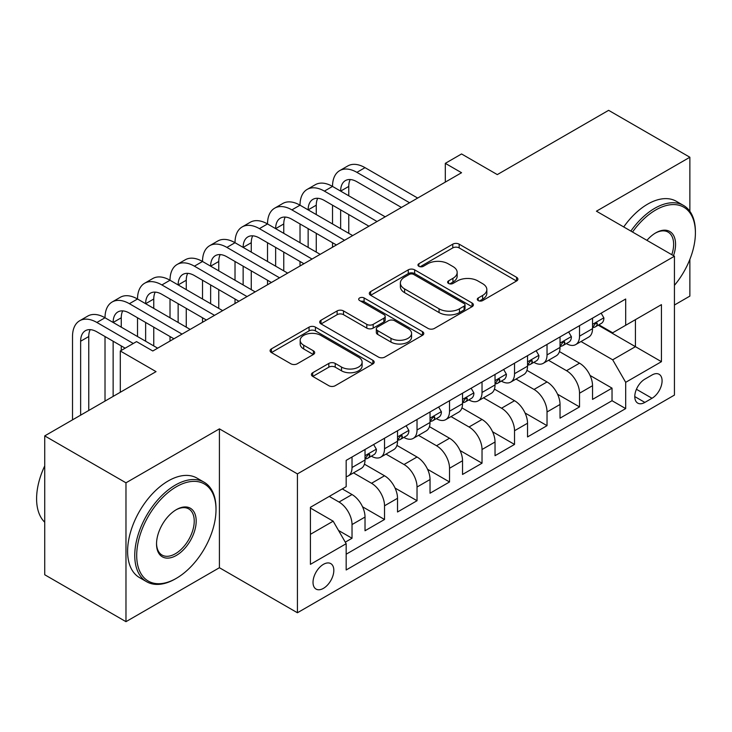 <?xml version="1.0" encoding="UTF-8"?>
<svg xmlns="http://www.w3.org/2000/svg" width="732" height="732" viewBox="0 0 732 732"><rect width="100%" height="100%" fill="white"/><g stroke="black" fill="none" stroke-linecap="round" stroke-linejoin="round"><path stroke-width="1.1" d="M478.225 300.568A3.157 1.821 0 0 0 482.69 300.568L516.582 280.997A4.511 2.608 0 0 0 517.908 279.157A4.511 2.608 0 0 0 516.582 277.309L459.156 244.159A4.511 2.608 0 0 0 452.779 244.159L418.887 263.73A3.157 1.821 0 0 0 417.954 265.021A3.157 1.821 0 0 0 418.887 266.311A3.157 1.821 0 0 0 423.352 266.311L427.735 263.776A14.439 8.336 0 0 1 448.149 263.776L452.934 266.54A14.439 8.336 0 0 1 457.171 272.432A14.439 8.336 0 0 1 452.934 278.325L448.551 280.859A3.157 1.821 0 0 0 447.627 282.149A3.157 1.821 0 0 0 448.551 283.44A3.157 1.821 0 0 0 453.017 283.44L457.409 280.905A14.439 8.336 0 0 1 477.822 280.905L482.608 283.668A14.439 8.336 0 0 1 486.835 289.561A14.439 8.336 0 0 1 482.608 295.453L478.225 297.988A3.157 1.821 0 0 0 477.291 299.278A3.157 1.821 0 0 0 478.225 300.568L478.225 297.988M323.425 588.363A14.704 8.491 120 0 0 333.033 575.398A14.704 8.491 120 0 0 330.782 563.613A14.704 8.491 120 0 0 323.425 564.345A14.704 8.491 120 0 0 313.818 577.301A14.704 8.491 120 0 0 316.068 589.086A14.704 8.491 120 0 0 323.425 588.363M312.729 372.716A4.511 2.608 0 0 0 311.411 374.564A4.511 2.608 0 0 0 312.729 376.404L328.842 385.709A4.511 2.608 0 0 0 335.219 385.709L372.863 363.969A4.511 2.608 0 0 0 374.189 362.13A4.511 2.608 0 0 0 372.863 360.29L315.437 327.131A4.511 2.608 0 0 0 309.06 327.131L271.416 348.871A4.511 2.608 0 0 0 270.09 350.71A4.511 2.608 0 0 0 271.416 352.55L290.878 363.786A4.511 2.608 0 0 0 297.256 363.786L313.369 354.489A4.511 2.608 0 0 0 314.687 352.641A4.511 2.608 0 0 0 313.369 350.802L303.716 345.23A12.069 6.972 0 0 1 300.184 340.307A12.069 6.972 0 0 1 307.632 333.865A12.069 6.972 0 0 1 320.781 335.375L358.589 357.207A12.069 6.972 0 0 1 362.12 362.13A12.069 6.972 0 0 1 354.672 368.571A12.069 6.972 0 0 1 341.524 367.052L335.219 363.42A4.511 2.608 0 0 0 328.842 363.42L312.729 372.716L312.729 376.404M689.873 211.31L689.873 157.243L608.621 110.331L497.303 174.6L461.553 153.958L445.303 163.346L461.553 172.725L152.796 350.985L136.545 341.606L120.295 350.985L120.295 392.27M125.977 482.809L125.977 621.669L219.417 567.721L219.417 428.861L125.977 482.809L44.725 435.897L156.044 371.627L120.295 350.985M219.417 428.861L297.421 473.897L674.437 256.227L674.437 395.088L297.421 612.757L297.421 473.897M689.873 157.243L596.434 211.191L674.437 256.227M428.055 328.421A4.511 2.608 0 0 0 434.433 328.421L472.076 306.69A4.511 2.608 0 0 0 473.403 304.851A4.511 2.608 0 0 0 472.076 303.002L414.66 269.852A4.511 2.608 0 0 0 408.273 269.852L370.63 291.583A4.511 2.608 0 0 0 369.312 293.431A4.511 2.608 0 0 0 370.63 295.271L428.055 328.421M360.885 301.245A3.157 1.821 0 0 1 364.088 301.694L364.088 297.942L422.474 331.651A4.511 2.608 0 0 1 423.791 333.49A4.511 2.608 0 0 1 422.474 335.329L384.831 357.06A4.511 2.608 0 0 1 378.444 357.06L321.019 323.91L321.019 320.232A4.511 2.608 0 0 0 319.701 322.071A4.511 2.608 0 0 0 321.019 323.91M321.019 320.232L337.132 310.926A4.511 2.608 0 0 1 343.509 310.926L366.805 324.368A4.511 2.608 0 0 0 373.183 324.368L383.87 318.2A4.511 2.608 0 0 0 385.188 316.361A4.511 2.608 0 0 0 383.87 314.522L359.622 300.523A3.157 1.821 0 0 1 358.698 299.232A3.157 1.821 0 0 1 360.647 297.549A3.157 1.821 0 0 1 364.088 297.942M125.977 621.669L44.725 574.757L44.725 435.897M674.437 305.015L689.873 296.103L689.873 259.366M345.284 542.156L352.028 538.258L338.541 530.471M329.272 496.415L339.026 502.042A18.382 10.614 60 0 1 352.028 524.56L365.021 517.057L365.021 530.755L384.529 519.491L362.541 506.8M353.51 472.872L371.527 483.276A18.382 10.614 60 0 1 384.529 505.794L397.522 498.291L397.522 511.988L417.03 500.725L395.042 488.043M386.011 454.115L404.027 464.509A18.382 10.614 60 0 1 417.03 487.027L430.032 479.524L430.032 493.222L449.53 481.967L427.543 469.276M418.512 435.348L436.528 445.751A18.382 10.614 60 0 1 449.53 468.27L462.533 460.757L462.533 474.455L482.031 463.2L460.053 450.509M451.013 416.581L469.029 426.985A18.382 10.614 60 0 1 482.031 449.503L495.033 442L495.033 455.697L514.532 444.434L492.554 431.743M483.513 397.815L501.53 408.218A18.382 10.614 60 0 1 514.532 430.736L527.534 423.233L527.534 436.931L547.033 425.667L525.054 412.985M516.014 379.057L534.031 389.451A18.382 10.614 60 0 1 547.033 411.97L560.035 404.467L560.035 418.164L579.534 406.91L579.534 393.212A18.382 10.614 -120 0 0 566.531 370.694L548.515 360.29M557.555 394.219L579.534 406.91M365.021 517.057A18.382 10.614 -120 0 0 352.028 494.539L342.274 488.903M397.522 498.291A18.382 10.614 -120 0 0 384.529 475.773L364.426 464.17M430.032 479.524A18.382 10.614 -120 0 0 417.03 457.006L396.927 445.404M462.533 460.757A18.382 10.614 -120 0 0 449.53 438.239L429.428 426.637M495.033 442A18.382 10.614 -120 0 0 482.031 419.482L461.929 407.87M527.534 423.233A18.382 10.614 -120 0 0 514.532 400.715L494.429 389.113M560.035 404.467A18.382 10.614 -120 0 0 547.033 381.948L526.93 370.346M652.011 375.004L644.865 379.139A14.247 8.226 120 0 0 635.55 391.693A14.247 8.226 120 0 0 637.737 403.112A14.247 8.226 120 0 0 644.865 402.408L652.011 398.272A14.247 8.226 120 0 0 661.316 385.718A14.247 8.226 120 0 0 659.139 374.299A14.247 8.226 120 0 0 652.011 375.004M310.423 534.314L333.17 521.184L346.172 543.702L346.172 569.972L625.686 408.593L625.686 382.324L612.684 359.805L581.016 341.524M346.172 543.702L310.423 564.345L310.423 507.294L346.172 486.652L346.172 460.382L625.686 299.013L625.686 325.283L661.435 304.64L661.435 361.681L625.686 382.324M371.353 456.155L371.527 456.256A18.382 10.614 60 0 0 380.722 457.171L393.715 449.658A18.382 10.614 -120 0 0 397.522 441.24L397.522 430.736M403.854 437.397L404.027 437.489A18.382 10.614 60 0 0 413.223 438.404L426.216 430.901A18.382 10.614 -120 0 0 430.032 422.483L430.032 411.97M436.354 418.631L436.528 418.731A18.382 10.614 60 0 0 445.724 419.637L458.717 412.134A18.382 10.614 -120 0 0 462.533 403.716L462.533 393.212M468.855 399.864L469.029 399.965A18.382 10.614 60 0 0 478.225 400.871L491.218 393.368A18.382 10.614 -120 0 0 495.033 384.95L495.033 374.445M501.356 381.098L501.53 381.198A18.382 10.614 60 0 0 510.726 382.113L523.728 374.601A18.382 10.614 -120 0 0 527.534 366.183L527.534 355.679M533.857 362.34L534.031 362.432A18.382 10.614 60 0 0 543.226 363.347L556.229 355.844A18.382 10.614 -120 0 0 560.035 347.425L560.035 336.912M346.172 554.206L612.034 400.715L612.034 388.143L592.536 399.398L592.536 385.7A18.382 10.614 -120 0 0 579.534 363.182L559.431 351.58M566.367 343.573L566.531 343.674A18.382 10.614 -120 0 0 575.727 344.58A18.382 10.614 -120 0 0 579.534 336.162L579.534 325.658M575.727 344.58L588.729 337.077A18.382 10.614 -120 0 0 592.536 328.659L592.536 318.146M352.028 457.006L352.028 467.519A18.382 10.614 60 0 1 348.212 475.928A18.382 10.614 60 0 1 346.172 476.678M348.212 475.928L361.215 468.425A18.382 10.614 -120 0 0 365.021 460.007L365.021 449.503M384.529 438.239L384.529 448.753A18.382 10.614 60 0 1 380.722 457.171M417.03 419.482L417.03 429.986A18.382 10.614 60 0 1 413.223 438.404M449.53 400.715L449.53 411.219A18.382 10.614 60 0 1 445.724 419.637M482.031 381.948L482.031 392.462A18.382 10.614 60 0 1 478.225 400.871M514.532 363.182L514.532 373.695A18.382 10.614 60 0 1 510.726 382.113M547.033 344.424L547.033 354.928A18.382 10.614 60 0 1 543.226 363.347M547.033 411.97L547.033 425.667M514.532 430.736L514.532 444.434M482.031 449.503L482.031 463.2M449.53 468.27L449.53 481.967M417.03 487.027L417.03 500.725M384.529 505.794L384.529 519.491M352.028 524.56L352.028 538.258M333.17 521.184L310.423 508.045M612.684 359.805L635.431 346.675L635.431 319.655L661.435 304.64M598.218 325.182L661.435 361.681M598.868 324.807L612.684 332.786L625.686 325.283M219.417 567.721L297.421 612.757M445.303 163.346L445.303 182.103M590.056 375.452L612.034 388.143M612.034 400.715L625.686 408.593M479.478 301.008L482.608 299.205A14.439 8.336 0 0 0 486.835 293.312L486.835 289.561M457.171 272.432L457.171 276.184A14.439 8.336 0 0 1 452.934 282.076L449.814 283.879M516.527 281.033L459.156 247.91A4.511 2.608 0 0 0 452.779 247.91L420.141 266.75M472.021 306.726L414.66 273.603A4.511 2.608 0 0 0 408.273 273.603L370.694 295.307M464.106 306.141A3.157 1.821 0 0 0 465.03 304.851A3.157 1.821 0 0 0 464.106 303.56L413.699 274.454A3.157 1.821 0 0 0 409.234 274.454L404.604 277.126A14.439 8.336 0 0 0 400.377 283.019A14.439 8.336 0 0 0 404.604 288.92L439.063 308.812A14.439 8.336 0 0 0 459.476 308.812L464.106 306.141L464.106 309.892A3.157 1.821 0 0 0 465.03 308.602L465.03 304.851M400.377 283.019L400.377 286.779A14.439 8.336 0 0 0 404.604 292.672L404.604 288.92M464.106 309.892L459.476 312.564A14.439 8.336 0 0 1 439.063 312.564L404.604 292.672M321.083 323.947L337.132 314.678L337.132 310.926M385.188 316.361L385.188 320.113A4.511 2.608 0 0 1 383.87 321.952L373.183 328.128A4.511 2.608 0 0 1 366.805 328.128L343.509 314.678A4.511 2.608 0 0 0 337.132 314.678M364.088 301.694L422.41 335.366M390.97 338.321A12.069 6.972 0 0 0 404.119 339.831A12.069 6.972 0 0 0 411.567 333.399A12.069 6.972 0 0 0 408.035 328.467L394.713 320.781A4.511 2.608 0 0 0 388.335 320.781L377.648 326.948A4.511 2.608 0 0 0 376.33 328.796A4.511 2.608 0 0 0 377.648 330.635L390.97 338.321L390.97 342.073A12.069 6.972 0 0 0 404.119 343.583A12.069 6.972 0 0 0 411.567 337.15L411.567 333.399M376.33 328.796L376.33 332.548A4.511 2.608 0 0 0 377.648 334.387L377.648 330.635M390.97 342.073L377.648 334.387M362.12 362.13L362.12 365.881A12.069 6.972 0 0 1 354.672 372.323A12.069 6.972 0 0 1 341.524 370.813L335.219 367.171A4.511 2.608 0 0 0 328.842 367.171L312.793 376.44M300.184 340.307L300.184 344.058A12.069 6.972 0 0 0 303.716 348.981L303.716 345.23M313.305 354.517L303.716 348.981M372.808 364.005L315.437 330.891A4.511 2.608 0 0 0 309.06 330.891L271.471 352.586M601.146 313.177L603.909 317.963A12.179 7.036 60 0 1 601.384 323.352L595.207 326.92A12.179 7.036 -120 0 0 597.33 324.111L597.074 323.032L595.555 323.334L593.432 326.362A12.179 7.036 60 0 1 592.536 328.092M72.514 419.857L72.514 336.537A34.477 19.901 60 0 1 79.651 320.762L87.776 316.068A34.477 19.901 60 0 1 105.015 317.77A34.477 19.901 60 0 1 112.152 301.996L120.277 297.302A34.477 19.901 60 0 1 137.515 299.013A34.477 19.901 60 0 1 144.652 283.229L152.778 278.535A34.477 19.901 60 0 1 170.016 280.246A34.477 19.901 60 0 1 177.153 264.462L185.278 259.778A34.477 19.901 60 0 1 202.517 261.48A34.477 19.901 60 0 1 209.654 245.705L217.788 241.011A34.477 19.901 60 0 1 235.018 242.713A34.477 19.901 60 0 1 242.164 226.938L250.289 222.244A34.477 19.901 60 0 1 267.519 223.955A34.477 19.901 60 0 1 274.665 208.172L282.79 203.478A34.477 19.901 60 0 1 300.019 205.189A34.477 19.901 60 0 1 307.166 189.405L315.291 184.72A34.477 19.901 60 0 1 332.52 186.422A34.477 19.901 60 0 1 339.666 170.648L347.792 165.954A34.477 19.901 60 0 1 365.021 167.655L417.679 198.061M339.666 170.648A34.477 19.901 60 0 1 356.896 172.349L409.554 202.746M592.938 327.488L592.993 327.488A12.179 7.036 -120 0 0 595.207 326.92M401.429 207.44L356.896 181.737A22.985 13.268 -120 0 0 345.413 180.594A22.985 13.268 -120 0 0 340.645 191.116L348.771 186.422L348.771 195.81M350.216 179.532A22.985 13.268 -120 0 0 348.771 186.422M340.645 209.883L340.645 228.64M348.771 214.567L348.771 233.334M332.52 247.224L332.52 242.713M332.52 223.955L332.52 205.189M674.437 285.352A56.071 32.373 120 0 0 695.4 232.868A56.071 32.373 120 0 0 655.753 209.974A56.071 32.373 120 0 0 632.539 232.035M630.865 231.074A57.453 33.169 -60 0 1 654.774 208.281A57.453 33.169 -60 0 1 683.505 205.436A57.453 33.169 -60 0 1 695.4 231.742L695.4 232.868M646.932 240.343A28.036 16.186 -60 0 1 655.744 232.868A28.036 16.186 -60 0 1 655.753 232.868L655.753 232.868A28.036 16.186 -60 0 1 673.504 255.688M623.719 226.947A57.453 33.169 -60 0 1 647.619 204.155A57.453 33.169 -60 0 1 676.35 201.309L683.505 205.436M671.802 254.709A26.663 15.39 120 0 0 668.106 232.108A26.663 15.39 120 0 0 655.259 233.16M175.378 578.884L176.357 578.317A56.071 32.373 120 0 0 216.004 509.646A56.071 32.373 120 0 0 176.357 486.753A56.071 32.373 120 0 0 136.701 555.423A56.071 32.373 120 0 0 176.357 578.317L175.378 578.884A57.453 33.169 -60 0 1 146.656 581.73A57.453 33.169 -60 0 1 137.845 535.687A57.453 33.169 -60 0 1 175.378 485.06A57.453 33.169 -60 0 1 204.109 482.214A57.453 33.169 -60 0 1 216.004 508.511L216.004 509.646M176.357 555.423A28.036 16.186 -60 0 1 156.529 543.977A28.036 16.186 -60 0 1 176.357 509.646A28.036 16.186 -60 0 1 176.357 509.637L176.357 509.637A28.036 16.186 -60 0 1 196.185 521.083A28.036 16.186 -60 0 1 176.357 555.423M156.538 543.409A26.663 15.39 120 0 0 162.047 555.057A26.663 15.39 120 0 0 175.378 553.74A26.663 15.39 120 0 0 192.8 530.243A26.663 15.39 120 0 0 188.71 508.886A26.663 15.39 120 0 0 175.863 509.929M146.656 581.73L139.501 577.603A57.453 33.169 -60 0 1 130.699 531.56A57.453 33.169 -60 0 1 168.232 480.933A57.453 33.169 -60 0 1 196.954 478.088L204.109 482.214M44.725 522.218A57.453 33.169 -60 0 1 44.725 465.918M568.645 331.944L571.408 336.729A12.179 7.036 60 0 1 568.883 342.118L562.707 345.678A12.179 7.036 -120 0 0 564.829 342.878L564.573 341.798L563.054 342.1L560.932 345.129A12.179 7.036 60 0 1 560.035 346.858M307.166 189.405A34.477 19.901 60 0 1 324.395 191.116L332.52 186.422L385.178 216.818M324.395 191.116L377.053 221.512M560.438 346.254L560.492 346.254A12.179 7.036 -120 0 0 562.707 345.678M368.928 226.206L324.395 200.495A22.985 13.268 -120 0 0 312.912 199.36A22.985 13.268 -120 0 0 308.145 209.883L316.27 205.189L316.27 214.567M317.715 198.299A22.985 13.268 -120 0 0 316.27 205.189M308.145 228.64L308.145 247.407M316.27 233.334L316.27 252.101M300.019 265.981L300.019 261.48M300.019 242.713L300.019 223.955M536.144 350.71L538.908 355.487A12.179 7.036 60 0 1 536.382 360.876L530.206 364.445A12.179 7.036 -120 0 0 532.329 361.635L532.072 360.556L530.554 360.858L528.431 363.896A12.179 7.036 60 0 1 527.534 365.625M274.665 208.172A34.477 19.901 60 0 1 291.894 209.883L300.019 205.189L352.678 235.585M291.894 209.883L344.552 240.279M527.937 365.012L527.982 365.012A12.179 7.036 -120 0 0 530.206 364.445M336.427 244.973L291.894 219.261A22.985 13.268 -120 0 0 280.411 218.127A22.985 13.268 -120 0 0 275.644 228.64L283.769 223.955L283.769 233.334M285.215 217.065A22.985 13.268 -120 0 0 283.769 223.955M275.644 247.407L275.644 266.173M283.769 252.101L283.769 270.867M267.519 284.748L267.519 280.246M267.519 261.48L267.519 242.713M503.643 369.468L506.407 374.253A12.179 7.036 60 0 1 503.881 379.643L497.705 383.211A12.179 7.036 -120 0 0 499.828 380.402L499.572 379.322L498.053 379.624L495.93 382.653A12.179 7.036 60 0 1 495.033 384.392M242.164 226.938A34.477 19.901 60 0 1 259.393 228.64L267.519 223.955L320.177 254.352M259.393 228.64L312.052 259.046M495.436 383.778L495.482 383.778A12.179 7.036 -120 0 0 497.705 383.211M303.926 263.73L259.393 238.028A22.985 13.268 -120 0 0 247.901 236.884A22.985 13.268 -120 0 0 243.143 247.407L251.268 242.722L251.268 252.101M252.714 235.832A22.985 13.268 -120 0 0 251.268 242.722M243.143 266.173L243.143 284.94M251.268 270.867L251.268 289.625M235.018 303.515L235.018 299.013M235.018 280.246L235.018 261.48M471.143 388.235L473.906 393.02A12.179 7.036 60 0 1 471.381 398.409L465.204 401.978A12.179 7.036 -120 0 0 467.327 399.169L467.071 398.089L465.552 398.391L463.429 401.42A12.179 7.036 60 0 1 462.533 403.149M209.654 245.705A34.477 19.901 60 0 1 226.893 247.407L235.018 242.713L287.676 273.118M226.893 247.407L279.551 277.803M462.935 402.545L462.981 402.545A12.179 7.036 -120 0 0 465.204 401.978M271.416 282.497L226.893 256.795A22.985 13.268 -120 0 0 215.4 255.651A22.985 13.268 -120 0 0 210.642 266.173L218.767 261.48L218.767 270.867M220.213 254.59A22.985 13.268 -120 0 0 218.767 261.48M210.642 284.94L210.642 303.698M218.767 289.625L218.767 308.392M202.517 322.281L202.517 317.78M202.517 299.013L202.517 280.246M438.642 407.001L441.405 411.787A12.179 7.036 60 0 1 438.88 417.176L432.704 420.735A12.179 7.036 -120 0 0 434.826 417.935L434.57 416.856L433.051 417.158L430.928 420.186A12.179 7.036 60 0 1 430.032 421.916M177.153 264.462A34.477 19.901 60 0 1 194.392 266.173L202.517 261.48L255.166 291.876M194.392 266.173L247.041 296.57M430.434 421.312L430.48 421.312A12.179 7.036 -120 0 0 432.704 420.735M238.916 301.264L194.392 275.552A22.985 13.268 -120 0 0 182.899 274.418A22.985 13.268 -120 0 0 178.141 284.94L186.267 280.246L186.267 289.625M187.703 273.356A22.985 13.268 -120 0 0 186.267 280.246M178.141 303.698L178.141 322.464M186.267 308.392L186.267 327.158M170.016 341.039L170.016 336.537M170.016 317.77L170.016 299.013M406.141 425.768L408.904 430.544A12.179 7.036 60 0 1 406.379 435.933L400.203 439.502A12.179 7.036 -120 0 0 402.325 436.693L402.069 435.613L400.541 435.915L398.428 438.953A12.179 7.036 60 0 1 397.522 440.682M144.652 283.229A34.477 19.901 60 0 1 161.891 284.94L170.016 280.246L222.665 310.642M161.891 284.94L214.54 315.336M397.933 440.069L397.979 440.069A12.179 7.036 -120 0 0 400.203 439.502M206.415 320.03L161.891 294.319A22.985 13.268 -120 0 0 150.399 293.184A22.985 13.268 -120 0 0 145.641 303.698L153.766 299.013L153.766 308.392M155.202 292.123A22.985 13.268 -120 0 0 153.766 299.013M145.641 322.464L145.641 341.231M153.766 327.158L153.766 345.925M137.515 336.537L137.515 317.78M373.64 444.525L376.394 449.311A12.179 7.036 60 0 1 373.878 454.7L367.702 458.269A12.179 7.036 -120 0 0 369.825 455.46L369.568 454.38L368.04 454.682L365.927 457.71A12.179 7.036 60 0 1 365.021 459.449M112.152 301.996A34.477 19.901 60 0 1 129.39 303.698L137.515 299.013L190.164 329.409M129.39 303.698L182.039 334.103M365.433 458.836L365.478 458.836A12.179 7.036 -120 0 0 367.702 458.269M173.914 338.788L129.39 313.086A22.985 13.268 -120 0 0 117.898 311.942A22.985 13.268 -120 0 0 113.14 322.464L121.265 317.78L121.265 327.158M122.701 310.89A22.985 13.268 -120 0 0 121.265 317.78M113.14 341.231L113.14 396.396M121.265 345.925L121.265 350.427M105.015 401.09L105.015 336.537M79.651 320.762A34.477 19.901 60 0 1 96.889 322.464L105.015 317.77L157.664 348.176M96.889 322.464L133.288 343.482M125.163 348.176L96.889 331.852A22.985 13.268 -120 0 0 85.397 330.708A22.985 13.268 -120 0 0 80.639 341.231L80.639 415.163M90.201 329.647A22.985 13.268 -120 0 0 88.764 336.537L88.764 410.469M339.026 502.042L352.028 494.539M371.527 483.276L384.529 475.773M404.027 464.509L417.03 457.006M436.528 445.751L449.53 438.239M469.029 426.985L482.031 419.482M501.53 408.218L514.532 400.715M534.031 389.451L547.033 381.948M566.531 370.694L579.534 363.182M579.534 336.162L592.536 328.659M352.028 467.519L365.021 460.007M384.529 448.753L397.522 441.24M417.03 429.986L430.032 422.483M449.53 411.219L462.533 403.716M482.031 392.462L495.033 384.95M514.532 373.695L527.534 366.183M547.033 354.928L560.035 347.425M579.534 393.212L592.536 385.7M636.428 389.278L652.011 398.272M634.781 396.588L644.865 402.408M482.608 299.205L482.608 295.453M448.551 283.44L448.551 280.859M452.934 282.076L452.934 278.325M418.887 266.311L418.887 263.73M452.779 247.91L452.779 244.159M459.156 247.91L459.156 244.159M516.582 280.997L516.582 277.309M370.63 295.271L370.63 291.583M408.273 273.603L408.273 269.852M414.66 273.603L414.66 269.852M472.076 306.69L472.076 303.002M439.063 312.564L439.063 308.812M459.476 312.564L459.476 308.812M343.509 314.678L343.509 310.926M366.805 328.128L366.805 324.368M373.183 328.128L373.183 324.368M383.87 321.952L383.87 318.2M422.474 335.329L422.474 331.651M328.842 367.171L328.842 363.42M335.219 367.171L335.219 363.42M341.524 370.813L341.524 367.052M313.369 354.489L313.369 350.802M271.416 352.55L271.416 348.871M309.06 330.891L309.06 327.131M315.437 330.891L315.437 327.131M372.863 363.969L372.863 360.29M603.827 317.825L592.536 324.34M365.021 167.655L356.896 172.349M595.757 323.205L597.33 324.111M571.326 336.583L560.035 343.107M563.256 341.963L564.829 342.878M538.825 355.349L527.534 361.873M530.755 360.73L532.329 361.635M506.324 374.116L495.033 380.64M498.254 379.496L499.828 380.402M473.824 392.883L462.533 399.398M465.753 398.263L467.327 399.169M441.323 411.64L430.032 418.164M433.252 417.02L434.826 417.935M408.822 430.407L397.522 436.931M400.752 435.787L402.325 436.693M376.321 449.173L365.021 455.697M368.251 454.554L369.825 455.46M88.764 336.537L80.639 341.231"/></g></svg>
